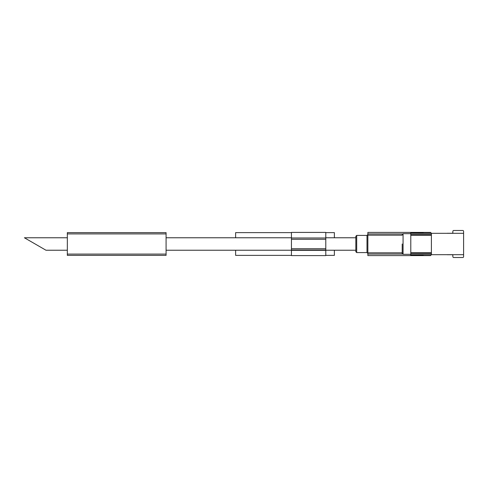 <?xml version="1.0" encoding="UTF-8"?>
<svg xmlns="http://www.w3.org/2000/svg" width="488" height="488" viewBox="0 0 488 488"><rect width="100%" height="100%" fill="white"/><g stroke="black" fill="none" stroke-linecap="round" stroke-linejoin="round"><path stroke-width="0.73" d="M67.332 250.228L45.963 250.228L24.4 237.772L67.332 237.772M355.837 237.772L325.789 237.772M291.44 237.772L166.079 237.772M355.837 244L355.837 251.729L355.837 236.271L356.697 235.411L356.697 252.589L355.837 251.729M402.204 244L402.204 253.443L402.204 244M447.02 254.687A0.86 0.86 0 0 0 447.289 254.736L452.01 254.736A0.86 0.86 0 0 1 452.864 255.59L452.864 256.664A0.86 0.86 0 0 0 453.724 257.524L462.74 257.524A0.86 0.86 0 0 0 463.6 256.664L463.6 254.687L431.398 254.687L430.544 255.59L423.456 255.59C423.858 254.84 409.755 254.84 410.152 255.59L367.86 255.59L367.86 232.41L410.152 232.41C409.749 233.16 423.852 233.16 423.456 232.41L410.152 232.41M423.456 232.41L430.544 232.41L431.398 233.264L431.398 254.687M431.398 233.264L410.792 233.264L431.441 233.313M431.441 254.687L410.792 254.736L410.792 253.546L431.398 253.546M410.792 233.264L410.792 253.546M423.456 255.59L410.152 255.59M463.6 254.687L463.6 231.336A0.86 0.86 0 0 0 462.74 230.476L453.724 230.476A0.86 0.86 0 0 0 452.864 231.336L452.864 232.41A0.86 0.86 0 0 1 452.01 233.264L447.289 233.264A0.86 0.86 0 0 0 447.02 233.313M463.6 233.313L431.398 233.313M75.921 255.376L110.264 255.376M110.264 232.624L75.921 232.624M67.332 233.911L67.332 232.624L166.079 232.624L166.079 233.911L67.332 233.911L67.332 255.376L166.079 255.376L166.079 233.911M325.789 232.624L334.371 232.624L334.371 237.772M334.371 250.228L334.371 255.376L325.789 255.376M235.631 237.772L235.631 232.624L291.44 232.624M235.631 250.228L235.631 255.376L291.44 255.376M291.44 250.008L291.44 255.59L325.789 255.59L325.789 237.991L291.44 237.991L291.44 250.008L325.789 250.008M325.789 237.991L325.789 232.41L291.44 232.41L291.44 237.991M402.46 233.947L367.86 233.947M402.46 254.053L367.86 254.053M402.204 235.173L367.86 235.173M402.204 252.827L367.86 252.827M410.792 234.454L431.398 234.454M410.792 235.344L431.398 235.344M410.792 252.656L431.398 252.656M367.86 253.443L367 252.589L367 235.411L367.86 234.557M402.204 234.557L403.064 233.697L403.064 254.303L402.204 253.443M166.079 254.089L67.332 254.089M291.44 250.338L325.789 250.338M291.44 248.721L325.789 248.721M291.44 239.279L325.789 239.279M355.837 250.228L325.789 250.228M291.44 250.228L166.079 250.228M367 235.411L356.697 235.411M367 252.589L356.697 252.589M403.064 254.303L410.792 254.303M403.064 233.697L410.792 233.697"/></g></svg>
